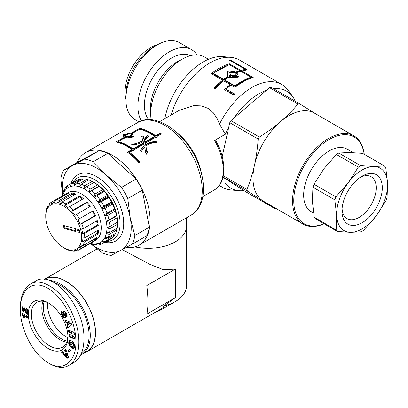 <?xml version="1.0" encoding="UTF-8"?>
<svg xmlns="http://www.w3.org/2000/svg" width="408" height="408" viewBox="0 0 408 408"><rect width="100%" height="100%" fill="white"/><g stroke="black" fill="none" stroke-linecap="round" stroke-linejoin="round"><path stroke-width="0.61" d="M239.761 70.686L229.505 64.76A59.379 34.282 120 0 0 213.42 73.45L223.676 79.376A59.379 34.282 -60 0 1 227.521 76.643L227.516 71.191L229.041 71.247L229.041 72.721C230.8 71.38 233.029 71.201 235.732 72.18A59.379 34.282 -60 0 1 239.761 70.686L239.629 71.436A58.528 33.793 -60 0 0 235.656 72.915L235.732 72.18M223.676 79.376L223.773 80.004L213.511 74.083L213.42 73.45M223.773 80.004A58.528 33.793 -60 0 1 227.562 77.311L227.521 76.643M227.562 77.311L227.516 73.211M227.491 71.905L229.005 71.961L229.041 72.721M229.026 73.42C230.75 72.094 232.963 71.925 235.656 72.915M237.905 77.199L228.597 77.265A59.379 34.282 120 0 0 224.752 79.999L235.013 85.92A59.379 34.282 -60 0 1 251.099 77.229L240.842 71.308A59.379 34.282 120 0 0 236.813 72.802L237.66 74.322L235.232 76.291L237.905 76.362L238.665 76.816L237.905 77.199M235.013 85.92L235.105 86.547L224.849 80.626L224.752 79.999M235.105 86.547A58.528 33.793 -60 0 1 250.961 77.979L251.099 77.229M237.573 74.689L236.737 73.537L236.813 72.802M238.272 77.153L235.217 76.995L235.232 76.291M230.933 75.184C233.544 76.051 235.278 75.72 236.14 74.19C236.472 72.129 229.888 71.619 230.041 73.93L230.933 75.184M230.041 73.93L230.03 74.613L230.933 75.873C233.524 76.75 235.243 76.434 236.089 74.919L236.14 74.19M230.948 76.286L230.964 76.969L229.072 77L229.046 76.322L230.948 76.286L229.046 75.184L229.046 76.322M252.261 77.826L241.74 71.752L241.888 70.997L253.225 77.54A59.379 34.282 120 0 0 235.028 87.373L230.979 85.032A59.379 34.282 120 0 0 230.449 85.461L229.367 84.838A59.379 34.282 -60 0 1 229.898 84.41L230.01 85.027L229.49 85.445M246.223 70.069L245.386 69.584M240.659 71.13L240.812 70.37A59.379 34.282 -60 0 1 245.438 69.406L245.223 70.176L240.659 71.13L229.327 64.581L211.788 73.955M229.898 84.41L223.691 80.825A59.379 34.282 120 0 0 215.429 88.439L214.348 87.817A59.379 34.282 -60 0 1 222.61 80.203L222.722 80.82L214.577 88.322M230.336 60.685L230.515 60.093L247.518 69.911A59.379 34.282 120 0 0 241.888 70.997M245.438 69.406L229.51 60.211A59.379 34.282 -60 0 1 230.515 60.093M229.327 64.581L229.475 63.827L240.812 70.37M222.61 80.203L211.273 73.659A59.379 34.282 -60 0 1 229.475 63.827M224.354 90.01L225.874 88.572L225.706 88.006L226.782 88.633A59.379 34.282 120 0 0 226.267 89.112L226.506 89.704M225.874 88.572L226.471 88.918M226.267 89.112L226.807 89.423A59.379 34.282 120 0 0 225.782 90.403L224.16 89.464A59.379 34.282 -60 0 1 225.706 88.006M231.907 92.82L230.765 92.162L229.75 93.126M230.586 91.606L232.203 92.539A59.379 34.282 120 0 0 231.178 93.519L229.561 92.58A59.379 34.282 -60 0 1 230.586 91.606L230.765 92.162M229.204 91.264L228.067 90.602L227.052 91.571M227.888 90.046L229.505 90.979A59.379 34.282 120 0 0 228.48 91.958L226.858 91.025A59.379 34.282 -60 0 1 227.888 90.046L228.067 90.602M229.026 86.639L228.449 86.307L226.899 87.644M227.822 87.689L226.741 87.067A59.379 34.282 -60 0 1 228.312 85.706L229.393 86.333A59.379 34.282 120 0 0 227.822 87.689M228.449 86.307L228.312 85.706M234.605 94.381L233.463 93.723L232.453 94.687M233.463 93.723L233.284 93.162L234.906 94.095A59.379 34.282 120 0 0 233.876 95.074L232.259 94.141A59.379 34.282 -60 0 1 233.284 93.162M214.588 140.464A43.263 24.975 60 0 1 214.588 189.802L214.613 189.786C226.766 182.82 226.705 160.048 215.812 140.816L214.588 140.464L225.349 134.252L219.504 124.098L217.576 119.376L213.486 112.924L208.024 108.324L201.277 105.876L193.718 105.601L179.163 110.354M219.504 124.098A59.379 34.282 -60 0 1 281.77 84.451A59.379 34.282 -60 0 1 288.41 90.596L292.929 96.987A55.983 32.324 -60 0 1 295.346 101.286M243.959 190.613A55.983 32.324 -60 0 1 238.828 190.689L231.035 189.975A59.379 34.282 -60 0 1 222.396 187.298A59.379 34.282 -60 0 1 220.759 186.242M171.074 115.02A59.379 34.282 -60 0 1 230.831 57.349A59.379 34.282 -60 0 1 239.471 60.032L281.77 84.451M132.6 144.896L142.887 141.091L141.673 136.272L143.172 136.094L144.187 139.454L147.339 135.308A53.438 30.855 60 0 1 148.512 136.017L144.544 140.75L144.896 142.061L154.26 136.654L154.265 136.15A53.438 30.855 -120 0 0 139.689 129.147L132.085 133.533L132.86 134.339L130.417 136.644L133.064 136.338L133.814 136.598L133.054 137.068L123.853 138.286L118.096 141.612A53.438 30.855 60 0 1 132.671 148.614L133.457 148.665L143.58 142.82L143.259 141.627C140.372 143.371 136.904 144.514 132.86 145.054A53.438 30.855 -120 0 0 131.682 144.35C136.17 143.754 139.913 142.443 142.928 140.423M141.698 136.981L143.193 136.797L143.172 136.094M143.193 136.797L144.151 140.128L144.187 139.454M144.151 140.128L147.334 136.002L147.339 135.308M147.334 136.002A52.591 30.365 60 0 1 148.252 136.553M144.896 142.061L144.544 140.75M144.825 142.708L154.188 137.302L154.224 136.532M132.845 134.732L132.248 134.298L132.085 133.533M130.529 137.328L130.417 136.644L126.388 137.266L125.603 136.746L125.404 135.971L126.215 136.501C129.005 136.69 130.718 136.068 131.361 134.625C131.218 132.962 124.884 134.676 125.404 135.971M132.671 148.614L132.605 149.267A52.591 30.365 60 0 0 118.259 142.372L118.096 141.612M132.605 149.267L133.385 149.313L133.457 148.665M133.385 149.313L143.504 143.468L143.58 142.82M130.509 136.614L131.514 135.369L131.361 134.625M124.46 138.184L124.323 137.593L126.194 137.266L124.369 136.848L124.323 137.593M126.322 137.889L126.194 137.266M124.838 135.17L123.389 135.568L123.002 138.817M118.101 141.647L117.06 142.249M139.592 162.343L129.453 152.964L129.545 152.332A53.438 30.855 60 0 1 139.847 161.864L138.766 162.486A53.438 30.855 -120 0 0 127.393 152.169L131.59 149.746L131.514 150.389L127.857 152.5M134.446 150.113L134.569 149.812M145.11 151.684L145.472 151.133L144.575 146.89L141.367 151.465A53.438 30.855 -120 0 0 140.23 150.476L144.233 145.432L144.126 146.054L140.321 150.552M146.747 154.321L147.492 151.751L146.758 151.73L145.84 145.891L146.946 151.179L147.681 151.21L146.798 154.403L144.733 151.113L145.472 151.133M156.254 142.463L155.744 142.03C151.756 142.336 148.308 143.381 145.416 145.166L145.212 143.285L145.523 144.549C148.415 142.764 151.868 141.724 155.881 141.433A53.438 30.855 60 0 1 157.024 142.428C152.587 142.637 148.859 143.789 145.84 145.891M157.121 137.022L157.243 136.721M160.864 134.247L160.252 133.799L156.06 136.221L155.275 136.175C150.052 132.503 144.932 130.126 139.913 129.05L139.73 129.157M132.09 133.569L130.657 134.043M125.547 135.492L124.715 136.063L124.496 135.288C126.271 133.967 128.459 133.304 131.05 133.299L139.735 128.285A53.438 30.855 60 0 1 155.341 135.522L156.131 135.578L160.324 133.156A53.438 30.855 60 0 1 161.395 133.941L157.202 136.364C157.279 137.256 156.657 137.613 155.331 137.44L145.212 143.285M122.997 138.781L123.139 134.793L124.598 134.395L124.496 135.288M131.549 149.624L131.59 149.236A53.438 30.855 -120 0 0 115.984 141.999L122.823 138.052M131.59 149.746L131.59 149.236L131.59 149.746M144.233 145.432L143.891 144.044L134.528 149.45C134.604 150.343 133.982 150.705 132.656 150.532L129.545 152.332M147.492 151.751L147.681 151.21M146.758 151.73L146.946 151.179M155.744 142.03L155.881 141.433M145.416 145.166L145.523 144.549M160.252 133.799L160.324 133.156M156.06 136.221L156.131 135.578M155.275 136.175L155.341 135.522M139.913 129.05L139.735 128.285M131.233 134.064L131.05 133.299M126.103 247.483A53.438 30.855 -120 0 0 139.041 245.177A53.438 30.855 -120 0 0 150.108 220.713A53.438 30.855 -120 0 0 126.781 166.933A53.438 30.855 -120 0 0 85.603 152.618A53.438 30.855 -120 0 0 77.275 162.348M170.605 226.955L179.296 221.937M163.567 307.489L163.741 306.148A38.173 22.037 0 0 0 175.302 301.573A38.173 22.037 0 0 0 186.481 285.993L186.481 226.256A38.173 22.037 0 0 1 134.966 246.901A38.173 22.037 0 0 0 186.481 226.256L186.481 217.785M202.837 196.59L214.588 189.802M225.349 134.252A55.983 32.324 -60 0 1 228.827 126.888M234.202 117.876A55.983 32.324 -60 0 1 266.271 90.433M273.59 88.725A55.983 32.324 -60 0 1 292.929 96.987M238.828 190.689A55.983 32.324 -60 0 1 225.349 183.59M164.806 118.641A55.983 32.324 -60 0 1 223.038 56.636L230.831 57.349M353.15 152.597L347.177 149.149A36.052 20.813 120 0 0 315.308 163.649A36.052 20.813 120 0 0 311.125 211.589L313.548 212.991M360.045 177.475A24.154 13.943 -60 0 1 370.974 176.633A24.154 13.943 -60 0 1 371.219 204.658A24.154 13.943 -60 0 1 346.831 218.459A24.154 13.943 -60 0 1 342.088 208.57M344.194 199.17A28.514 16.463 120 0 0 341.991 210.375A28.514 16.463 120 0 0 361.947 222.809A28.514 16.463 120 0 0 382.301 187.553A28.514 16.463 120 0 0 361.554 176.486A28.514 16.463 120 0 0 344.194 199.17M387.6 183.233A36.052 20.813 120 0 0 373.754 166.51A36.052 20.813 120 0 0 348.294 182.692A36.052 20.813 120 0 0 336.682 215.602A36.052 20.813 120 0 0 350.528 232.325A36.052 20.813 120 0 0 375.987 216.138A36.052 20.813 120 0 0 387.6 183.233L387.075 197.579A40.718 23.506 -60 0 1 386.019 200.568L375.987 216.138L363.548 230.326A40.718 23.506 -60 0 1 361.238 231.795L350.528 232.325L337.411 231.469A40.718 23.506 -60 0 1 336.156 229.949L336.682 215.602L334.805 199.864A40.718 23.506 -60 0 1 335.861 196.88L348.294 182.692L358.331 167.122A40.718 23.506 -60 0 1 360.641 165.653L373.754 166.51L384.469 165.98A40.718 23.506 -60 0 1 385.723 167.494L387.6 183.233M384.469 165.98L362.574 153.337L349.462 152.485L338.752 153.015A40.718 23.506 120 0 0 336.442 154.484L324.003 168.667L313.966 184.243A40.718 23.506 120 0 0 312.916 187.226L312.39 201.578L314.267 217.311A40.718 23.506 120 0 0 315.522 218.831L337.411 231.469M314.267 217.311L336.156 229.949M313.966 184.243L335.861 196.88M358.331 167.122L336.442 154.484M334.805 199.864L312.916 187.226M338.752 153.015L360.641 165.653M275.68 208.264A58.104 33.548 -60 0 1 274.691 208.493L262.885 200.864A50.893 29.386 120 0 0 263.517 201.246L303.103 224.099A50.893 29.386 120 0 0 324.146 223.808M262.885 200.864L247.37 191.087A58.104 33.548 -60 0 1 246.983 189.455C250.221 181.239 252.71 173.196 254.449 165.337A50.893 29.386 120 0 0 262.885 200.864M254.449 165.337C256.209 157.488 257.458 148.731 258.203 139.072A58.104 33.548 -60 0 1 259.401 137.062C267.485 131.932 274.528 126.791 280.525 121.64A50.893 29.386 120 0 0 264.165 141.372A50.893 29.386 120 0 0 254.449 165.337M364.267 154.316A50.893 29.386 120 0 0 354.001 135.946L314.41 113.093A50.893 29.386 120 0 0 280.525 121.64C286.543 116.504 292.352 110.65 297.942 104.076A58.104 33.548 -60 0 1 299.528 103.703L315.042 113.475M247.37 191.087L223.069 177.057M223.018 177.271L246.254 192.076L274.691 208.493M223.329 175.802L246.983 189.455M258.203 139.072L229.765 122.655L222.192 156.667M229.765 122.655A58.104 33.548 -60 0 1 230.964 120.646L259.401 137.062M297.942 104.076L269.51 87.659L230.964 120.646M269.51 87.659A58.104 33.548 -60 0 1 271.096 87.287L299.528 103.703M324.049 223.752A50.046 28.897 -60 0 1 295.428 212.221A50.046 28.897 -60 0 1 304.766 164.837A50.046 28.897 -60 0 1 340.716 135.074A50.046 28.897 -60 0 1 364.171 154.26M354.001 135.946A50.893 29.386 120 0 0 303.751 164.225A50.893 29.386 120 0 0 303.103 224.099M125.888 99.766A36.475 21.058 -60 0 1 132.937 66.025A36.475 21.058 -60 0 1 157.712 44.64M141.398 120.855A44.436 25.658 -60 0 1 147.665 74.297A44.436 25.658 -60 0 1 191.536 49.608A44.436 25.658 -60 0 1 196.967 54.886M148.655 119.646A38.597 22.282 -60 0 1 152.898 77.489A38.597 22.282 -60 0 1 190.358 55.697M150.71 113.194A38.597 22.282 -60 0 1 158.896 80.952A38.597 22.282 -60 0 1 181.754 59.425M151.19 119.748A44.533 25.709 -60 0 1 160.497 81.707A44.533 25.709 -60 0 1 204.464 56.962L208.493 59.288M157.304 44.875L153.709 46.951A39.347 22.715 120 0 0 134.533 66.866A39.347 22.715 120 0 0 125.883 95.141L125.883 99.297A44.436 25.658 -60 0 1 135.655 67.366A44.436 25.658 -60 0 1 157.304 44.875A44.436 25.658 -60 0 1 179.525 42.672L191.536 49.608M138.95 121.87L135.089 119.641A44.436 25.658 -60 0 1 125.883 99.297M62.623 194.636L60.812 178.984A53.015 30.61 60 0 1 63.322 170.401L72.823 165.393A48.776 28.162 -120 0 0 62.643 194.33M93.284 161.685L106.309 175.175A48.776 28.162 -120 0 0 72.823 165.393L84.507 159.12A53.015 30.61 60 0 1 93.284 161.685L107.788 153.311A53.015 30.61 60 0 0 99.011 150.746L77.826 162.032L63.322 170.401M106.309 175.175L121.513 187.405A53.015 30.61 60 0 1 127.781 198.548L130.208 217.683A48.776 28.162 -120 0 0 106.309 175.175M130.208 217.683L134.824 235.559A53.015 30.61 60 0 1 132.309 244.137L120.63 250.41A48.776 28.162 -120 0 0 130.208 217.683M89.821 243.719A33.93 19.589 -120 0 0 90.704 244.04L91.01 243.862A48.776 28.162 -120 0 0 120.63 250.41L111.129 255.423A53.015 30.61 60 0 1 102.352 252.858L90.897 243.928M121.513 187.405L136.017 179.03A53.015 30.61 60 0 1 142.28 190.179L127.781 198.548M134.824 235.559L149.328 227.185L142.28 190.179M149.328 227.185A53.015 30.61 60 0 1 146.814 235.763L132.309 244.137M84.507 159.12L99.011 150.746M136.017 179.03L107.788 153.311M72.532 182.692A35.629 20.568 60 0 1 88.888 177.21A35.629 20.568 60 0 1 118.514 212.344A35.629 20.568 60 0 1 106.463 241.459M71.017 183.564A38.173 22.037 60 0 1 90.255 173.905A38.173 22.037 60 0 1 122.696 214.409A38.173 22.037 60 0 1 104.948 242.332M74.123 185.961L74.409 183.182L81.906 178.852A33.93 19.589 60 0 0 78.928 179.362L71.426 183.692L70.161 186.686A31.809 18.365 60 0 1 74.389 185.961A31.809 18.365 60 0 1 79.121 186.696L78.831 186.609L79.382 183.702L86.879 179.372A33.93 19.589 60 0 0 83.543 178.852L76.046 183.182L74.659 185.961L74.123 185.961L74.878 185.523M81.906 178.852L82.89 179.229M69.931 186.767L70.013 184.212A33.93 19.589 -120 0 0 68.962 184.748A33.93 19.589 -120 0 0 67.539 185.727L66.652 188.828A31.809 18.365 60 0 1 70.161 186.686L70.436 186.476M70.013 184.212L77.852 179.979M66.417 186.747A33.93 19.589 -120 0 0 64.571 189.184L64.031 192.28A31.809 18.365 60 0 1 66.652 188.828L66.417 186.747L67.432 186.16M62.71 195.707A31.809 18.365 60 0 1 64.031 192.28L63.801 190.653L64.408 190.301M63.801 190.653A33.93 19.589 -120 0 0 62.674 193.892L62.546 195.799M62.302 195.942L62.562 195.58M90.704 244.04L90.03 243.601M90.035 243.387L92.478 244.565A33.93 19.589 -120 0 0 95.814 245.086L94.207 244.035L97.451 245.086A33.93 19.589 -120 0 0 100.429 244.576L98.471 243.398L101.842 244.055A33.93 19.589 -120 0 0 102.892 243.52A33.93 19.589 -120 0 0 104.321 242.541L102.026 241.337L102.561 241.031M96.467 244.708L95.814 245.086M101.505 243.959L100.429 244.576M111.925 237.777L111.817 238.216L104.321 242.541M102.026 241.337L102.398 241.006L105.442 241.521L112.939 237.191A33.93 19.589 60 0 0 114.786 234.753L107.289 239.083L104.703 237.956L105.499 237.502M114.949 233.636L114.786 234.753M104.703 237.956L104.958 237.476L108.059 237.614L115.556 233.284A33.93 19.589 60 0 0 116.683 230.046L109.186 234.376L106.366 233.427L107.59 232.718M116.795 228.358L116.683 230.046M106.366 233.427L106.493 232.82L109.568 232.529L117.065 228.205A33.93 19.589 60 0 0 117.412 224.324L109.915 228.648L106.927 227.97L109.069 226.731M117.397 221.927L117.417 221.927A31.809 18.365 -120 0 0 117.417 221.927A31.809 18.365 -120 0 0 117.417 221.559L117.412 224.324M106.927 227.97L106.916 227.271L109.89 226.527L117.387 222.197L117.417 221.559A31.809 18.365 -120 0 0 116.785 215.424L116.938 217.867L109.441 222.197L106.361 221.86L116.851 215.806M106.361 221.86L106.218 221.105L109.013 219.897L116.51 215.567L116.708 215.052L116.785 215.424A31.809 18.365 -120 0 0 115.056 208.962L115.291 211.013L107.788 215.342L104.693 215.409L115.183 209.355M104.693 215.409L104.428 214.639L114.918 208.58L115.056 208.962A31.809 18.365 -120 0 0 112.317 202.501L112.542 204.097L105.045 208.422L102.01 208.937L112.501 202.883M104.428 214.639L114.918 208.58M102.01 208.937L101.628 208.182L112.123 202.128L112.317 202.501A31.809 18.365 -120 0 0 108.701 196.365L108.834 197.462L101.337 201.792L98.445 202.771L108.941 196.712M101.628 208.182L103.882 206.122L111.379 201.792L112.123 202.128M98.445 202.771L97.971 202.072L108.467 196.013L108.701 196.365A31.809 18.365 -120 0 0 104.402 190.852L104.672 191.158L104.356 191.449L94.182 197.217L104.672 191.158M97.971 202.072L99.894 199.665L107.391 195.335L108.467 196.013M94.182 197.217L93.636 196.61L104.127 190.551L104.402 190.852A31.809 18.365 -120 0 0 99.623 186.252L99.914 186.497L99.328 186.359L91.831 190.689L89.423 192.55L88.837 192.071L99.328 186.012L99.623 186.252A31.809 18.365 -120 0 0 94.926 182.968L94.886 182.942M93.636 196.61L95.202 193.933L102.699 189.608L104.127 190.551M88.837 192.071L90.046 189.215L97.543 184.885L99.328 186.012M94.911 182.957L94.008 182.442L86.506 186.772L84.42 189.016L83.819 188.68L85.792 187.537M83.819 188.68L84.68 185.747L92.177 181.417L94.309 182.621M84.68 185.747A33.93 19.589 -120 0 0 81.156 184.227L88.653 179.897A33.93 19.589 60 0 1 92.177 181.417M94.008 182.442A33.93 19.589 60 0 1 97.543 184.885M99.328 186.359A33.93 19.589 60 0 1 102.699 189.608M104.356 191.449A33.93 19.589 60 0 1 107.391 195.335M108.834 197.462A33.93 19.589 60 0 1 111.379 201.792M112.542 204.097A33.93 19.589 60 0 1 114.475 208.651M115.291 211.013A33.93 19.589 60 0 1 116.51 215.567M116.938 217.867A33.93 19.589 60 0 1 117.387 222.197M111.817 238.216A33.93 19.589 60 0 1 110.395 239.19L102.892 243.52M68.962 184.748L76.464 180.423A33.93 19.589 60 0 1 77.515 179.887M86.879 179.372L88.347 180.076M79.382 183.702A33.93 19.589 -120 0 0 76.046 183.182M81.156 184.227L79.412 186.782L79.121 186.696A31.809 18.365 60 0 1 84.114 188.848A31.809 18.365 60 0 1 89.128 192.311A31.809 18.365 60 0 1 93.906 196.916A31.809 18.365 60 0 1 98.206 202.424A31.809 18.365 60 0 1 101.816 208.565A31.809 18.365 60 0 1 104.555 215.026A31.809 18.365 60 0 1 106.289 221.488A31.809 18.365 60 0 1 106.922 227.623A31.809 18.365 60 0 1 106.427 233.126A31.809 18.365 60 0 1 104.831 237.716A31.809 18.365 60 0 1 102.209 241.174A31.809 18.365 60 0 1 98.7 243.316A31.809 18.365 60 0 1 94.472 244.035A31.809 18.365 60 0 1 90.28 243.454M90.046 189.215A33.93 19.589 -120 0 0 86.506 186.772M95.202 193.933A33.93 19.589 -120 0 0 91.831 190.689M99.894 199.665A33.93 19.589 -120 0 0 96.859 195.779M103.882 206.122A33.93 19.589 -120 0 0 101.337 201.792M106.972 212.981A33.93 19.589 -120 0 0 105.045 208.422M109.013 219.897A33.93 19.589 -120 0 0 107.788 215.342M109.89 226.527A33.93 19.589 -120 0 0 109.441 222.197M109.568 232.529A33.93 19.589 -120 0 0 109.915 228.648M108.059 237.614A33.93 19.589 -120 0 0 109.186 234.376M105.442 241.521A33.93 19.589 -120 0 0 107.289 239.083M78.831 186.609L79.988 185.941M74.409 183.182A33.93 19.589 -120 0 0 71.426 183.692M63.419 225.425L75.281 228.531L75.913 231.566L64.051 228.465L63.419 225.425M64.484 225.706L64.954 227.945L75.745 230.77M64.051 228.465L64.954 227.945M78.509 229.373A1.698 0.979 -120 0 0 79.948 231.866M79.096 232.397A1.698 0.979 60 0 1 77.739 230.979A1.698 0.979 60 0 1 77.933 229.408A1.698 0.979 60 0 1 79.626 230.393A1.698 0.979 60 0 1 79.626 232.351A1.698 0.979 60 0 1 79.096 232.397M82.926 237.889L84.721 237.915L98.517 229.954A27.571 15.917 60 0 1 98.032 234.115L84.237 242.082L82.462 241.862A26.296 15.183 -120 0 0 82.926 237.889M97.568 230.5A26.296 15.183 60 0 1 97.155 233.376L98.032 234.115M82.462 241.862L97.155 233.376M81.325 245.137L83.048 245.514L96.844 237.553A27.571 15.917 60 0 1 94.921 240.332L81.126 248.299L79.489 247.789A26.296 15.183 -120 0 0 81.325 245.137M94.6 238.843A26.296 15.183 60 0 1 94.187 239.307L94.921 240.332M79.489 247.789L94.187 239.307M77.836 249.834L75.592 251.129L74.215 250.492A26.296 15.183 -120 0 0 77.138 249.563L78.657 250.155A27.571 15.917 -120 0 0 79.019 249.956A27.571 15.917 -120 0 0 81.126 248.299M68.738 250.002L67.432 249.558A26.296 15.183 -120 0 0 71.002 250.492L72.226 251.129A27.571 15.917 -120 0 0 75.592 251.129M51.816 202.006L65.612 194.04A27.571 15.917 60 0 1 68.677 193.066L54.881 201.032L54.458 202.705A26.296 15.183 -120 0 0 51.535 203.638L51.816 202.006A27.571 15.917 -120 0 0 51.454 202.205A27.571 15.917 -120 0 0 49.348 203.867L49.184 205.408A26.296 15.183 -120 0 0 47.348 208.065L47.425 206.647A27.571 15.917 -120 0 0 46.237 210.079L46.211 211.339A26.296 15.183 -120 0 0 45.747 215.312L45.798 214.215M47.425 206.647L48.771 205.872M51.535 203.638L54.682 201.822M65.612 194.04L65.948 194.641M72.043 193.066A27.571 15.917 60 0 1 75.786 194.045L61.99 202.011L61.241 203.643A26.296 15.183 -120 0 0 57.671 202.71L58.247 201.032L72.043 193.066L72.364 194.223A26.296 15.183 60 0 1 74.628 194.713M57.671 202.71L72.364 194.223M79.54 195.906A27.571 15.917 60 0 1 83.39 198.691L69.595 206.657L68.493 208.07A26.296 15.183 -120 0 0 64.821 205.418L65.744 203.873L79.54 195.906L79.514 196.931A26.296 15.183 60 0 1 82.63 199.13M64.821 205.418L79.514 196.931M86.96 202.128A27.571 15.917 60 0 1 90.326 206.29L75.113 215.322A26.296 15.183 -120 0 0 71.895 211.349L73.165 210.089L86.96 202.128L86.593 202.863A26.296 15.183 60 0 1 89.683 206.667M71.895 211.349L86.593 202.863M77.821 219.606L93.172 210.783A27.571 15.917 60 0 1 95.549 215.694L81.753 223.661L80.09 224.288A26.296 15.183 -120 0 0 77.821 219.606M92.534 211.15A26.296 15.183 60 0 1 94.784 215.806L95.549 215.694M80.09 224.288L94.784 215.806M51.454 202.205L67.947 192.683A27.571 15.917 60 0 1 95.513 208.6A27.571 15.917 60 0 1 95.513 240.434L79.019 249.956M63.735 247.722A25.449 14.693 60 0 1 45.742 216.556A25.449 14.693 60 0 1 57.283 203.827A25.449 14.693 60 0 1 80.835 230.347A25.449 14.693 60 0 1 68.483 249.732A25.449 14.693 60 0 1 63.735 247.722L65.234 248.589A27.571 15.917 -120 0 0 68.483 250.15M45.747 214.246A27.571 15.917 -120 0 0 45.742 214.827L45.742 216.556M58.247 201.032A27.571 15.917 -120 0 0 54.881 201.032M65.744 203.873A27.571 15.917 -120 0 0 61.99 202.011M73.165 210.089A27.571 15.917 -120 0 0 69.595 206.657M79.376 218.744A27.571 15.917 -120 0 0 76.531 214.256M83.436 228.516L97.232 220.555A27.571 15.917 60 0 1 98.252 225.466L84.456 233.427L82.671 233.611A26.296 15.183 -120 0 0 81.697 228.924L83.436 228.516A27.571 15.917 -120 0 0 81.753 223.661M84.721 237.915A27.571 15.917 -120 0 0 84.456 233.427M83.048 245.514A27.571 15.917 -120 0 0 84.237 242.082M96.528 220.958A26.296 15.183 60 0 1 97.364 225.124L98.252 225.466M82.671 233.611L97.364 225.124M67.825 337.574A25.872 14.938 60 0 1 65.836 336.549A25.872 14.938 60 0 1 47.649 302.629A25.872 14.938 60 0 0 66.3 336.814A25.872 14.938 60 0 0 67.825 337.574M163.741 306.148L175.302 297.677L146.809 314.124C148.323 307.861 148.323 298.34 146.809 285.559L175.302 269.112L163.363 269.688L149.945 264.374L122.16 249.594M84.619 352.823A41.988 24.24 -120 0 0 86.833 351.788A41.988 24.24 -120 0 0 86.833 303.307A41.988 24.24 -120 0 0 44.844 279.062A41.988 24.24 -120 0 0 44.406 279.327M54.259 282.601A40.928 23.628 60 0 1 85.364 316.899A40.928 23.628 60 0 1 81.299 353.731M80.677 355.047A41.774 24.118 -120 0 0 81.626 354.547A41.774 24.118 -120 0 0 85.201 313.37A41.774 24.118 -120 0 0 49.103 280.301M44.758 279.358L44.946 279.245A41.774 24.118 60 0 1 86.726 303.368A41.774 24.118 60 0 1 86.726 351.604L81.626 354.547M67.101 341.165A25.872 14.938 60 0 1 62.103 339.237A25.872 14.938 60 0 1 44.176 301.461M66.718 342.21A25.857 14.928 60 0 1 41.861 308.698A25.857 14.928 60 0 1 43.08 301.272M68.886 365.405L73.986 362.462C80.707 358.224 84.038 350.018 83.972 337.85C84.308 306.418 52.678 269.453 35.491 281.204L33.053 282.968M75.873 340.838C76.796 359.453 65.147 372.764 48.358 362.977C31.702 353.42 19.926 327.073 20.4 309.351C19.926 291.547 31.151 279.026 47.323 287.956C63.862 296.968 75.965 323.003 75.873 340.838M48.358 362.977L49.852 363.839C57.304 367.929 63.648 368.45 68.891 365.4C75.791 360.794 79.116 352.594 78.871 340.797C78.617 329.343 75.041 317.572 68.151 305.475C58.273 287.824 40.03 277.455 30.391 284.152C23.725 288.563 20.395 296.387 20.4 307.617L20.4 309.351M67.927 336.483A27.994 16.162 -120 0 0 48.159 302.797A27.994 16.162 -120 0 0 28.346 314.206A27.994 16.162 -120 0 0 48.149 348.503A27.994 16.162 -120 0 0 67.937 337.049A27.994 16.162 -120 0 0 67.927 336.483M74.674 337.156L74.904 339.196L69.233 336.824L69.008 334.784L71.828 333.474L68.717 332.168L68.488 330.133L74.154 332.505L74.378 334.524L71.538 335.845L74.674 337.156M68.717 343.021L69.059 341.154L70.125 340.405L71.798 340.991L73.394 342.429L74.358 344.112L74.674 345.658L74.373 347.805L73.634 348.478L72.66 348.305L72.588 346.265L73.129 346.249L73.394 345.372L72.752 343.888L70.997 342.582L70.074 342.939L70.217 344.796L70.752 345.188L70.91 343.929L72.094 344.796L71.726 347.708L69.309 345.933L68.717 343.021L69.314 342.674L69.906 345.586L71.813 346.989M64.627 350.217L65.836 349.37L68.641 357.26L67.346 358.163L61.659 352.293L62.903 351.426L63.796 352.425L65.142 351.482L64.627 350.217L65.224 349.87L65.739 351.135L63.796 352.425M71.742 324.753L67.856 327.961L66.932 325.574L67.611 325.135L66.606 322.544L65.647 322.264L64.75 319.933L70.778 322.269L71.742 324.753M62.817 315.083L63.332 315.761A0.663 0.383 -120 0 0 63.602 315.899A0.775 0.449 -120 0 0 63.75 315.894A0.729 0.418 -120 0 0 63.801 315.874A0.729 0.418 -120 0 0 63.918 315.731L63.163 311.447L64.041 310.978L65.55 312.089L66.815 314.339L67.218 316.052L66.672 317.031L65.515 314.971L65.581 313.798L64.77 313.018L65.647 316.985L65.326 317.806L64.627 318.031L63.327 317.363L62.2 315.863L61.159 313.507L61.159 312.161A3.121 1.805 60 0 1 61.639 311.437L62.791 313.39L62.817 315.083M26.097 310.942L26.148 308.397L27.372 309.065L27.484 314.323L26.005 312.793L23.542 308.734L23.123 308.718L22.965 309.162L23.797 310.442L23.715 312.13L22.996 311.528L21.981 309.34L22.246 307.035L22.925 306.78L24.113 307.479L26.097 310.942M24.485 318.005L23.557 317.5L22.063 314.543L22.032 313.094L27.525 316.103L27.56 317.878L23.965 315.904A4.248 2.453 60 0 1 24.485 318.005M68.172 350.742L69.233 348.988L70.324 350.268L69.263 352.022L68.172 350.742L68.773 350.395L69.635 351.41M67.922 336.156A25.872 14.938 60 0 1 62.582 347.177A25.872 14.938 60 0 1 36.705 332.245A25.872 14.938 60 0 1 36.715 302.369A25.872 14.938 60 0 1 48.924 303.256M71.538 335.845L74.373 334.458M69.156 330.414L69.314 331.821L72.425 333.127L71.828 333.474M68.717 332.168L69.314 331.821M69.615 334.504L69.834 336.478L74.832 338.569M69.233 336.824L69.834 336.478M68.733 342.705L69.329 342.358L69.314 342.674M68.722 343.332L69.319 342.985M68.738 343.633L69.34 343.286M68.773 343.929L69.375 343.582M68.809 344.158L69.411 343.811M68.87 344.454L69.472 344.112M68.952 344.785L69.549 344.439M69.054 345.142L69.651 344.796M69.166 345.525L69.768 345.178M69.309 345.933L69.906 345.586M71.42 344.301L71.354 344.842L70.752 345.188M70.334 342.587L71.594 342.236L73.552 343.801L73.96 345.505L73.068 346.285M70.528 342.511L71.125 342.169M70.574 342.511L71.176 342.164M70.773 342.521L71.369 342.174M70.997 342.582L71.594 342.236M71.257 342.7L71.859 342.353M71.558 342.878L72.16 342.531M71.89 343.103L72.486 342.756M71.92 343.128L72.522 342.781M72.242 343.383L72.838 343.036M72.517 343.633L73.114 343.286M72.752 343.888L73.353 343.541M72.95 344.148L73.552 343.801M73.114 344.408L73.71 344.061M73.256 344.724L73.858 344.377M73.358 345.056L73.955 344.709M73.394 345.372L73.996 345.025M73.384 345.683L73.986 345.341M73.358 345.851L73.96 345.505M73.267 346.086L73.863 345.744M73.129 346.249L73.731 345.902M73.2 346.208L73.261 347.958L74.185 348.136M72.66 348.305L73.261 347.958M72.904 348.396L73.506 348.05M73.17 348.463L73.772 348.116M73.414 348.493L74.016 348.146M73.634 348.478L74.149 348.182M73.756 348.447L74.042 348.284M69.34 340.741L69.839 340.456M69.906 340.435L69.329 342.358M69.289 340.797L69.89 340.45M69.166 340.96L69.768 340.614M69.059 341.154L69.656 340.808M68.967 341.384L69.564 341.037M68.886 341.644L69.487 341.297M68.819 341.935L69.421 341.588M68.773 342.261L69.37 341.914M68.758 342.383L69.355 342.037M65.8 353.15L64.959 353.741L66.907 355.919L67.504 355.572L66.397 352.803L65.8 353.15L66.907 355.919M65.856 349.426L65.224 349.87M65.142 351.482L65.739 351.135M62.944 351.472L62.261 351.946L67.907 357.775M61.659 352.293L62.261 351.946M68.493 324.564L70.564 323.253L68.468 322.6L67.871 322.947L68.493 324.564L70.564 323.253M69.967 323.6L67.871 322.947M65.612 320.27L66.249 321.917L67.208 322.198L68.207 324.788L67.534 325.227L68.411 327.502M65.647 322.264L66.249 321.917M66.606 322.544L67.208 322.198M67.611 325.135L68.207 324.788M66.932 325.574L67.534 325.227M61.159 312.161L61.761 311.814L61.853 313.482L63.413 316.45L64.444 317.414L65.433 317.679M61.093 312.411L61.695 312.064M61.057 312.686L61.659 312.344M61.062 312.951L61.659 312.605M61.098 313.216L61.695 312.87M61.159 313.507L61.761 313.16M61.256 313.829L61.853 313.482M61.384 314.175L61.98 313.829M61.537 314.553L62.138 314.206M61.725 314.961L62.327 314.614M61.945 315.394L62.541 315.047M61.99 315.486L62.592 315.144M62.2 315.863L62.796 315.517M62.404 316.205L63.005 315.858M62.608 316.516L63.209 316.169M62.817 316.797L63.413 316.45M63.021 317.047L63.623 316.7M63.072 317.103L63.668 316.756M63.327 317.363L63.923 317.016M63.587 317.582L64.183 317.235M63.847 317.761L64.444 317.414M64.107 317.893L64.709 317.546L64.112 317.898M64.377 317.99L64.979 317.643M64.627 318.031L65.229 317.684M64.862 318.021L65.413 317.705M64.77 313.018L65.459 312.661L65.897 312.962L66.361 314.104L66.111 314.624L67.131 316.44M64.857 313.007L65.459 312.661M65.112 313.115L65.713 312.768M65.295 313.308L65.897 312.962M65.515 313.66L66.116 313.313M65.581 313.798L66.183 313.451M65.713 314.15L66.315 313.803M65.764 314.451L66.361 314.104M65.754 314.553L66.356 314.211M65.678 314.787L66.28 314.44M65.515 314.971L66.111 314.624M63.276 311.253L63.75 310.978M63.842 310.967L63.704 312.089L64.52 315.389A0.729 0.418 60 0 1 64.403 315.527A0.729 0.418 60 0 1 64.352 315.547L63.847 315.843M63.163 311.447L63.765 311.1M63.097 311.697L63.694 311.35M63.072 311.987L63.668 311.641M63.077 312.171L63.673 311.824M63.102 312.436L63.704 312.089M63.158 312.737L63.755 312.39M63.235 313.069L63.837 312.727M63.337 313.441L63.939 313.094M63.464 313.844L64.066 313.497M63.724 314.583L64.326 314.236M63.852 314.996L64.454 314.65M63.928 315.302L64.53 314.956M63.954 315.517L64.556 315.175M63.918 315.731L64.52 315.389M26.209 311.131L26.806 310.784L26.765 308.734M22.246 307.035L22.664 306.791M22.787 306.785L22.654 309.412L23.751 311.33M22.088 307.3L22.685 306.954M22.032 307.454L22.634 307.107M21.971 307.775L22.567 307.428M21.94 308.168L22.542 307.821M21.935 308.642L22.537 308.295M21.945 308.882L22.547 308.535M21.981 309.34L22.583 308.999M22.058 309.759L22.654 309.412M22.154 310.131L22.751 309.784M22.246 310.376L22.843 310.034M22.455 310.814L23.057 310.468M22.715 311.212L23.317 310.865M22.726 311.217L23.322 310.87M22.996 311.528L23.593 311.182M23.322 311.829L23.74 311.59M23.123 308.718L23.822 308.326L24.307 308.504L27.469 313.471M23.225 308.672L23.822 308.326M23.542 308.734L24.143 308.392M23.705 308.851L24.307 308.504M24.031 309.218L24.633 308.871M24.067 309.269L24.669 308.927M24.261 309.585L24.863 309.244M24.505 310.029L25.102 309.682M25.021 311.069L25.617 310.723M25.291 311.585L25.888 311.238M25.541 312.033L26.137 311.686M25.78 312.441L26.382 312.095M26.005 312.793L26.607 312.446M26.214 313.084L26.811 312.742M26.495 313.426L27.096 313.079M26.816 313.767L27.418 313.426M27.147 314.068L27.474 313.88M23.557 317.5L24.398 317.286M23.965 315.904L24.562 315.557L27.545 317.195M22.649 313.431L22.664 314.196L24.159 317.154M22.063 314.543L22.664 314.196M22.108 314.594L22.705 314.247M22.42 314.966L23.016 314.619M22.69 315.364L23.292 315.017M22.935 315.787L23.531 315.44M23.088 316.103L23.69 315.756M23.256 316.521L23.858 316.175M23.414 316.985L24.016 316.639M69.462 349.253L68.773 350.395M229.005 71.961L229.041 71.247M237.869 77.076L237.905 76.362M133.161 137.052L133.064 136.338M123.389 135.568L123.139 134.793M85.603 152.618L137.731 122.517A53.438 30.855 60 0 1 178.913 136.838A53.438 30.855 60 0 1 202.24 190.618A53.438 30.855 60 0 1 191.168 215.082L178.847 222.197M201.71 174.695A43.263 24.975 -120 0 0 193.647 152.551A43.263 24.975 -120 0 0 177.975 133.584M161.532 309.524A18.697 10.797 180 0 1 156.402 311.625L161.532 309.524L175.302 301.573M175.302 269.112L175.302 297.677M61.057 312.717L61.659 312.375M63.617 314.282L64.219 313.936M24.791 310.61L25.393 310.264M222.396 187.298L220.662 186.298M171.212 226.603L139.041 245.177M137.731 122.517C157.116 110.624 189.031 135.915 199.41 166.938C206.759 187.241 204.214 207.662 191.168 215.082M179.163 110.349L159.574 121.661M97.058 248.916L44.844 279.062M163.654 307.438L86.833 351.788M30.396 284.147L35.491 281.204M63.801 315.874L64.403 315.527"/></g></svg>
